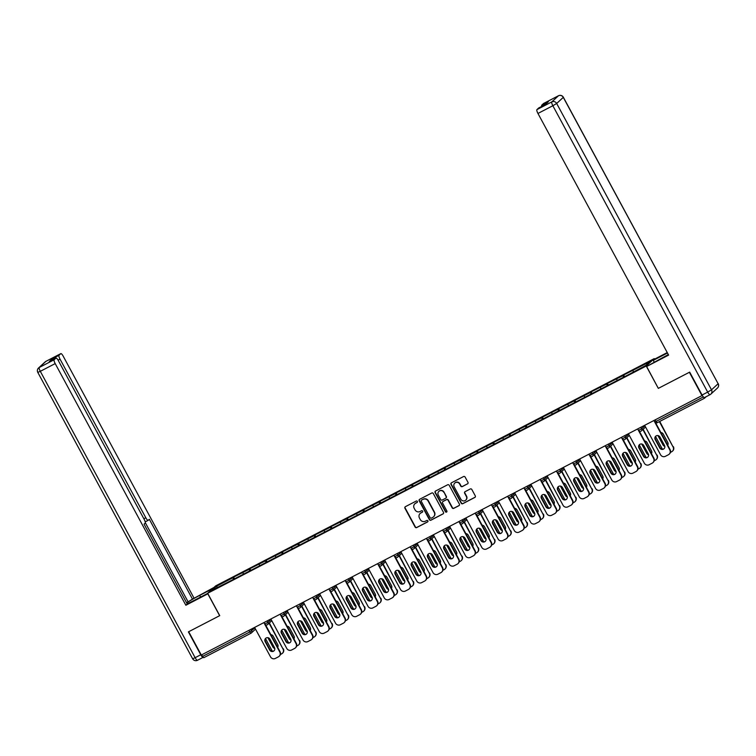 <?xml version="1.0" encoding="UTF-8"?>
<svg xmlns="http://www.w3.org/2000/svg" width="756" height="756" viewBox="0 0 756 756"><rect width="100%" height="100%" fill="white"/><g stroke="black" fill="none" stroke-linecap="round" stroke-linejoin="round"><path stroke-width="1.13" d="M417.369 501.408A0.832 0.803 -132.7 0 0 416.263 501.039L405.396 506.671A1.191 1.153 -132.7 0 0 404.942 508.249L415.11 527.055A1.191 1.153 -132.7 0 0 416.698 527.575L427.565 521.942A0.832 0.803 -132.7 0 0 427.877 520.837A0.832 0.803 -132.7 0 0 426.771 520.478L425.363 521.205A3.808 3.676 -132.7 0 1 420.279 519.561L419.438 517.992A3.808 3.676 -132.7 0 1 420.903 512.955L422.311 512.228A0.832 0.803 -132.7 0 0 422.623 511.122A0.832 0.803 -132.7 0 0 421.517 510.763L420.109 511.491A3.808 3.676 -132.7 0 1 415.025 509.837L414.184 508.278A3.808 3.676 -132.7 0 1 415.649 503.231L417.047 502.504A0.832 0.803 -132.7 0 0 417.369 501.408M467.51 483.916A1.191 1.153 -132.7 0 0 467.973 482.347L465.12 477.064A1.191 1.153 -132.7 0 0 463.532 476.554L451.464 482.8A1.191 1.153 -132.7 0 0 451.001 484.379L461.179 503.184A1.191 1.153 -132.7 0 0 462.766 503.704L474.825 497.448A1.191 1.153 -132.7 0 0 475.288 495.87L471.839 489.501A1.191 1.153 -132.7 0 0 470.251 488.981L465.091 491.665A1.191 1.153 -132.7 0 0 464.628 493.233L466.339 496.399A3.185 3.071 -132.7 0 1 465.762 500.151A3.185 3.071 -132.7 0 1 460.867 499.234L454.176 486.845A3.185 3.071 -132.7 0 1 454.753 483.093A3.185 3.071 -132.7 0 1 459.648 484.01L460.763 486.08A1.191 1.153 -132.7 0 0 462.351 486.59L467.747 483.698A1.191 1.153 -132.7 0 0 467.86 483.632M658.325 388.376L689.368 372.292L701.974 395.605L201.304 655.036L188.698 631.723L219.741 615.639L207.654 593.28L646.238 366.017L658.325 388.376L646.635 366.499L662.804 357.56A13.646 0.917 -28.4 0 0 668.332 354.583M433.311 493.545A1.191 1.153 -132.7 0 0 431.723 493.025L419.665 499.281A1.191 1.153 -132.7 0 0 419.202 500.859L429.37 519.665A1.191 1.153 -132.7 0 0 430.958 520.185L443.025 513.929A1.191 1.153 -132.7 0 0 443.488 512.351L433.311 493.545M435.56 491.041L447.628 484.785A1.191 1.153 -132.7 0 1 449.215 485.305L459.383 504.11A1.191 1.153 -132.7 0 1 458.93 505.688L453.761 508.363A1.191 1.153 -132.7 0 1 452.173 507.852L448.053 500.217A1.191 1.153 -132.7 0 0 446.465 499.707L443.035 501.483A1.191 1.153 -132.7 0 0 442.581 503.052L446.872 510.999A0.832 0.803 -132.7 0 1 446.72 511.982A0.832 0.803 -132.7 0 1 445.445 511.736L435.106 492.619A1.191 1.153 -132.7 0 1 435.56 491.041M654.554 359.185L654.252 358.618L646.238 366.017M654.252 358.618L215.677 585.881L207.654 593.28M624.569 376.696L623.662 375.023L623.057 375.581L623.502 377.244M623.662 375.023L649.886 361.689L645.813 365.441L628.283 374.768L228.35 582.007L212.03 590.219L216.093 586.467L233.018 577.688L233.462 579.351M234.53 578.803L233.632 577.13L233.018 577.688M233.632 577.13L249.272 569.268L249.716 570.931M250.784 570.383L249.886 568.71L249.272 569.268M249.886 568.71L265.526 560.848L265.97 562.511M267.038 561.963L266.131 560.29L265.526 560.848M266.131 560.29L281.78 552.428L282.224 554.091M283.292 553.534L282.385 551.871L281.78 552.428M282.385 551.871L298.025 544.008L298.469 545.671M299.537 545.114L298.639 543.451L298.025 544.008M298.639 543.451L314.279 535.588L314.723 537.251M315.791 536.694L314.883 535.031L314.279 535.588M314.883 535.031L330.533 527.168L330.977 528.831M332.045 528.274L331.137 526.601L330.533 527.168M331.137 526.601L346.787 518.748L347.231 520.402M348.289 519.854L347.391 518.181L346.787 518.748M347.391 518.181L363.031 510.319L363.475 511.982M364.543 511.434L363.645 509.761L363.031 510.319M363.645 509.761L379.285 501.899L379.729 503.562M380.797 503.014L379.89 501.341L379.285 501.899M379.89 501.341L395.539 493.479L395.983 495.142M397.051 494.594L396.144 492.921L395.539 493.479M396.144 492.921L411.793 485.059L412.237 486.722M413.296 486.165L412.398 484.502L411.793 485.059M412.398 484.502L428.038 476.639L428.482 478.302M429.55 477.745L428.652 476.082L428.038 476.639M428.652 476.082L444.292 468.219L444.736 469.882M445.804 469.325L444.897 467.662L444.292 468.219M444.897 467.662L460.546 459.799L460.99 461.462M462.058 460.905L461.151 459.232L460.546 459.799M461.151 459.232L476.79 451.379L477.234 453.033M478.302 452.485L477.405 450.812L476.79 451.379M477.405 450.812L493.044 442.95L493.488 444.613M494.556 444.065L493.659 442.392L493.044 442.95M493.659 442.392L509.298 434.53L509.742 436.193M510.81 435.645L509.903 433.972L509.298 434.53M509.903 433.972L525.552 426.11L525.996 427.773M527.064 427.225L526.157 425.552L525.552 426.11M526.157 425.552L541.797 417.69L542.241 419.353M543.309 418.796L542.411 417.132L541.797 417.69M542.411 417.132L558.051 409.27L558.495 410.933M559.563 410.376L558.656 408.712L558.051 409.27M558.656 408.712L574.305 400.85L574.749 402.513M575.817 401.956L574.91 400.293L574.305 400.85M574.91 400.293L590.559 392.43L591.003 394.093M592.061 393.536L591.164 391.863L590.559 392.43M591.164 391.863L606.803 384.01L607.248 385.664M608.315 385.116L607.418 383.443L606.803 384.01M607.418 383.443L623.057 375.581M616.707 378.879L617.085 380.325M600.453 387.299L600.84 388.745M584.199 395.719L584.586 397.165M567.945 404.139L568.332 405.585M551.7 412.559L552.088 414.005M535.446 420.988L535.834 422.434M519.192 429.408L519.58 430.854M502.938 437.828L503.326 439.274M486.694 446.248L487.081 447.694M470.44 454.668L470.827 456.114M454.186 463.088L454.573 464.534M437.941 471.508L438.319 472.954M421.687 479.928L422.075 481.374M405.433 488.357L405.821 489.803M389.179 496.777L389.567 498.223M372.935 505.197L373.313 506.643M356.681 513.617L357.068 515.063M340.427 522.037L340.814 523.483M324.173 530.457L324.56 531.903M307.928 538.877L308.316 540.323M291.674 547.297L292.062 548.743M275.42 555.726L275.808 557.172M259.166 564.146L259.554 565.592M242.922 572.566L243.309 574.012M201.72 654.828L202.58 656.416L249.773 631.959L248.904 630.372M255.528 629.124L251.351 632.98A1.824 1.758 -132.7 0 1 250.983 633.235L203.761 657.711L202.58 656.416M216.093 586.467L217.652 587.299M702.957 396.446L704.431 398.27L706.123 396.72M632.952 370.459L633.339 371.905M417.331 502.267A0.832 0.803 -132.7 0 1 417.284 502.286L415.876 503.023A3.808 3.676 -132.7 0 0 414.987 503.676M420.241 513.39A3.808 3.676 -132.7 0 1 421.13 512.738L422.538 512.01A0.832 0.803 -132.7 0 0 422.585 511.982M405.282 506.747A1.191 1.153 -132.7 0 0 405.169 508.032L415.346 526.837A1.191 1.153 -132.7 0 0 416.934 527.357L427.792 521.725A0.832 0.803 -132.7 0 0 427.839 521.706M419.542 499.347A1.191 1.153 -132.7 0 0 419.438 500.642L429.606 519.448A1.191 1.153 -132.7 0 0 431.194 519.967L443.262 513.711A1.191 1.153 -132.7 0 0 443.375 513.645M421.574 500.16A0.832 0.803 -132.7 0 0 421.253 501.266L430.183 517.775A0.832 0.803 -132.7 0 0 431.298 518.134L432.782 517.369A3.808 3.676 -132.7 0 0 434.237 512.322L428.142 501.039A3.808 3.676 -132.7 0 0 423.058 499.395L421.81 499.943A0.832 0.803 -132.7 0 0 421.536 500.188M433.67 516.707A3.808 3.676 -132.7 0 0 434.473 512.114L434.237 512.322M421.81 499.943L423.294 499.177A3.808 3.676 -132.7 0 1 428.378 500.822L434.473 512.114M442.921 501.549A1.191 1.153 -132.7 0 1 443.271 501.266L446.701 499.489A1.191 1.153 -132.7 0 1 448.289 500.009L452.409 507.635A1.191 1.153 -132.7 0 0 453.997 508.145L459.166 505.471A1.191 1.153 -132.7 0 0 459.279 505.405M435.447 491.117A1.191 1.153 -132.7 0 0 435.333 492.402L445.681 511.519A0.832 0.803 -132.7 0 0 446.834 511.859M443.772 492.307A3.185 3.071 -132.7 0 0 438.877 491.381A3.185 3.071 -132.7 0 0 438.3 495.142L440.663 499.499A1.191 1.153 -132.7 0 0 442.251 500.018L445.671 498.242A1.191 1.153 -132.7 0 0 446.135 496.664L444.008 492.09A3.185 3.071 -132.7 0 0 439 491.277M446.021 497.958A1.191 1.153 -132.7 0 0 446.361 496.456L446.135 496.664M444.008 492.09L446.361 496.456M454.866 482.99A3.185 3.071 -132.7 0 1 459.875 483.802L460.99 485.862A1.191 1.153 -132.7 0 0 462.577 486.373L467.747 483.698M465.876 500.047A3.185 3.071 -132.7 0 0 466.575 496.182L466.339 496.399M464.968 491.731A1.191 1.153 -132.7 0 0 464.864 493.016L466.575 496.182M451.341 482.876A1.191 1.153 -132.7 0 0 451.237 484.161L461.406 502.967A1.191 1.153 -132.7 0 0 462.993 503.487L475.061 497.231A1.191 1.153 -132.7 0 0 475.184 497.164M268.087 637.714A2.788 2.693 -132.7 0 0 268.399 638.631L272.944 647.042A2.788 2.693 -132.7 0 0 274.797 648.468M277.679 647.316A2.788 2.693 -132.7 0 0 277.735 644.556L273.19 636.146A2.788 2.693 -132.7 0 0 270.837 634.653M265.517 638.593L272.358 651.256M280.391 654.498L281.629 653.855A3.638 3.515 -132.7 0 0 283.027 649.045L269.363 622.935M269.06 623.209L283.027 649.045M268.493 637.847A2.788 2.693 -132.7 0 0 268.701 638.347L273.247 646.758A2.788 2.693 -132.7 0 0 274.702 648.062M283.33 648.761A3.638 3.515 47.3 0 1 282.678 653.052L282.375 653.335M274.135 650.699A2.788 2.693 47.3 0 1 270.005 649.763L265.45 641.353A2.788 2.693 47.3 0 1 265.81 638.206M265.526 624.825L280.089 651.757A3.638 3.515 47.3 0 1 279.427 656.047L279.125 656.331A3.638 3.515 -132.7 0 0 279.777 652.041L280.089 651.757M279.125 656.331A3.638 3.515 -132.7 0 1 278.378 656.851L275.364 658.419A3.638 3.515 -132.7 0 1 270.506 656.841L254.602 627.423M263.872 622.613L279.777 652.041M269.694 650.037L265.148 641.627A2.788 2.693 47.3 0 1 265.658 638.338A2.788 2.693 47.3 0 1 269.939 639.151L274.494 647.561A2.788 2.693 47.3 0 1 273.984 650.85A2.788 2.693 47.3 0 1 269.694 650.037L270.005 649.763M207.928 593.781L185.863 605.254L55.197 363.598L40.304 371.319L195.133 657.692L200.765 654.772L188.386 631.884L219.637 615.686L207.843 593.866M207.711 593.375L194.424 600.264A13.646 0.917 -28.4 0 1 187.119 603.76M200.586 597.07L199.688 595.407A13.646 0.917 -28.4 0 0 186.656 602.91M199.688 595.407L212.606 588.707M213.986 587.44L192.496 599.13L149.329 519.287L148.223 520.308A3.638 0.926 62.6 0 1 148.176 520.345A3.638 0.926 62.6 0 1 145.804 517.756L60.036 359.138L58.08 360.149M186.571 602.749L192.496 599.13M193.876 597.864L63.211 356.208A3.638 0.926 62.6 0 0 60.839 353.619A3.638 0.926 62.6 0 0 60.782 353.657L45.889 361.377L39.274 367.482L54.167 359.761L55.944 358.127A3.638 0.926 62.6 0 1 56.001 358.089A3.638 0.926 62.6 0 1 58.373 360.669L144.141 519.287A3.638 0.926 62.6 0 1 145.161 523.133L144.065 524.144L187.242 603.987L185.863 605.254M60.782 353.657L59.006 355.301A3.638 0.926 62.6 0 0 60.036 359.138M52.315 359.998A3.638 0.926 -117.4 0 1 52.344 358.75L49.282 361.576A3.638 0.926 -117.4 0 1 49.329 361.538A3.638 0.926 -117.4 0 1 49.395 361.519M54.167 359.761A3.638 0.926 62.6 0 0 55.197 363.598M200.765 654.772A3.638 0.926 62.6 0 0 203.137 657.361A3.638 0.926 62.6 0 0 203.184 657.333M187.913 601.511L145.303 522.698M654.167 362.029L653.269 360.376L654.649 359.1L667.246 352.57M653.269 360.376L667.482 353.005M646.635 366.499L668.616 355.103L537.951 113.457A3.638 0.926 -117.4 0 1 536.921 109.611L538.697 107.976A3.638 0.926 -117.4 0 1 538.754 107.938A3.638 0.926 -117.4 0 1 538.811 107.91M541.731 106.388A3.638 0.926 -117.4 0 1 541.759 105.15L543.536 103.506A3.638 0.926 -117.4 0 1 543.592 103.468A3.638 0.926 -117.4 0 1 543.649 103.449M538.697 107.976L545.369 104.517L548.431 101.691L541.759 105.15M709.997 394.708L704.488 397.561A3.638 0.926 -117.4 0 1 704.431 397.599A3.638 0.926 -117.4 0 1 702.059 395.01L689.68 372.122L658.429 388.319M284.341 629.294A2.788 2.693 -132.7 0 0 284.653 630.211L289.198 638.622A2.788 2.693 -132.7 0 0 291.051 640.048M293.933 638.886A2.788 2.693 -132.7 0 0 293.99 636.136L289.444 627.726A2.788 2.693 -132.7 0 0 287.082 626.223M281.761 630.173L288.612 642.836M296.635 646.078L297.883 645.435A3.638 3.515 -132.7 0 0 299.281 640.615L285.617 614.505M285.314 614.789L299.281 640.615M284.738 629.427A2.788 2.693 -132.7 0 0 284.955 629.928L289.501 638.338A2.788 2.693 -132.7 0 0 290.956 639.642M299.584 640.341A3.638 3.515 47.3 0 1 298.922 644.632L298.62 644.915M300.595 620.874A2.788 2.693 -132.7 0 0 300.897 621.791L305.452 630.202A2.788 2.693 -132.7 0 0 307.305 631.629M310.187 630.466A2.788 2.693 -132.7 0 0 310.243 627.716L305.698 619.306A2.788 2.693 -132.7 0 0 303.336 617.803M298.015 621.753L304.866 634.416M312.889 637.658L314.137 637.015A3.638 3.515 -132.7 0 0 315.535 632.196L301.871 606.085M301.568 606.369L315.535 632.196M300.992 621.007A2.788 2.693 -132.7 0 0 301.209 621.508L305.755 629.918A2.788 2.693 -132.7 0 0 307.21 631.222M315.838 631.922A3.638 3.515 47.3 0 1 315.176 636.212L314.874 636.495M316.849 612.454A2.788 2.693 -132.7 0 0 317.151 613.371L321.697 621.782A2.788 2.693 -132.7 0 0 323.549 623.209M326.431 622.046A2.788 2.693 -132.7 0 0 326.498 619.296L321.943 610.886A2.788 2.693 -132.7 0 0 319.59 609.383M314.269 613.333L321.111 625.996M329.144 629.238L330.381 628.586A3.638 3.515 -132.7 0 0 331.78 623.776L318.125 597.665M317.813 597.949L331.78 623.776M317.246 612.587A2.788 2.693 -132.7 0 0 317.454 613.088L322.009 621.498A2.788 2.693 -132.7 0 0 323.455 622.802M332.092 623.492A3.638 3.515 47.3 0 1 331.43 627.792L331.128 628.066M333.094 604.035A2.788 2.693 -132.7 0 0 333.405 604.951L337.951 613.362A2.788 2.693 -132.7 0 0 339.803 614.789M342.685 613.626A2.788 2.693 -132.7 0 0 342.742 610.876L338.197 602.466A2.788 2.693 -132.7 0 0 335.844 600.963M330.523 604.913L337.365 617.576M345.397 620.808L346.635 620.166A3.638 3.515 -132.7 0 0 348.034 615.356L334.369 589.245M334.067 589.529L348.034 615.356M333.5 604.157A2.788 2.693 -132.7 0 0 333.708 604.668L338.253 613.078A2.788 2.693 -132.7 0 0 339.709 614.373M348.336 615.072A3.638 3.515 47.3 0 1 347.684 619.372L347.382 619.646M349.348 595.615A2.788 2.693 -132.7 0 0 349.659 596.522L354.205 604.932A2.788 2.693 -132.7 0 0 356.057 606.369M358.939 605.206A2.788 2.693 -132.7 0 0 358.996 602.456L354.451 594.046A2.788 2.693 -132.7 0 0 352.088 592.543M346.768 596.493L353.619 609.156M361.642 612.388L362.889 611.746A3.638 3.515 -132.7 0 0 364.288 606.936L350.623 580.825M350.321 581.109L364.288 606.936M349.745 595.737A2.788 2.693 -132.7 0 0 349.962 596.248L354.507 604.658A2.788 2.693 -132.7 0 0 355.963 605.953M364.59 606.652A3.638 3.515 47.3 0 1 363.929 610.952L363.627 611.226M290.38 642.279A2.788 2.693 47.3 0 1 286.25 641.334L281.704 632.933A2.788 2.693 47.3 0 1 282.064 629.786M281.78 616.405L296.333 643.337A3.638 3.515 47.3 0 1 295.681 647.627L295.379 647.911A3.638 3.515 -132.7 0 0 296.031 643.621L296.333 643.337M295.379 647.911A3.638 3.515 -132.7 0 1 294.632 648.431L291.608 649.999A3.638 3.515 -132.7 0 1 286.76 648.421L270.856 619.003M280.126 614.193L296.031 643.621M285.948 641.617L281.402 633.207A2.788 2.693 47.3 0 1 281.903 629.918A2.788 2.693 47.3 0 1 286.193 630.721L290.739 639.132A2.788 2.693 47.3 0 1 290.238 642.43A2.788 2.693 47.3 0 1 285.948 641.617L286.25 641.334M306.634 633.859A2.788 2.693 47.3 0 1 302.504 632.914L297.959 624.503A2.788 2.693 47.3 0 1 298.318 621.366M298.025 607.985L312.587 634.917A3.638 3.515 47.3 0 1 311.926 639.207L311.623 639.491A3.638 3.515 -132.7 0 0 312.285 635.201L312.587 634.917M311.623 639.491A3.638 3.515 -132.7 0 1 310.886 640.011L307.862 641.57A3.638 3.515 -132.7 0 1 303.014 640.001L287.1 610.583M296.371 605.773L312.285 635.201M302.202 633.197L297.656 624.787A2.788 2.693 47.3 0 1 298.157 621.498A2.788 2.693 47.3 0 1 302.447 622.301L306.993 630.712A2.788 2.693 47.3 0 1 306.492 634.01A2.788 2.693 47.3 0 1 302.202 633.197L302.504 632.914M322.888 625.439A2.788 2.693 47.3 0 1 318.758 624.494L314.212 616.083A2.788 2.693 47.3 0 1 314.562 612.936M314.279 599.565L328.841 626.497A3.638 3.515 47.3 0 1 328.18 630.788L327.877 631.071A3.638 3.515 -132.7 0 0 328.539 626.771L328.841 626.497M327.877 631.071A3.638 3.515 -132.7 0 1 327.14 631.591L324.116 633.15A3.638 3.515 -132.7 0 1 319.259 631.581L303.354 602.154M312.625 597.353L328.539 626.771M318.456 624.777L313.901 616.367A2.788 2.693 47.3 0 1 314.411 613.078A2.788 2.693 47.3 0 1 318.701 613.881L323.247 622.292A2.788 2.693 47.3 0 1 322.736 625.581A2.788 2.693 47.3 0 1 318.456 624.777L318.758 624.494M339.142 617.019A2.788 2.693 47.3 0 1 335.012 616.074L330.457 607.663A2.788 2.693 47.3 0 1 330.816 604.517M330.533 591.145L345.086 618.077A3.638 3.515 47.3 0 1 344.434 622.368L344.131 622.651A3.638 3.515 -132.7 0 0 344.783 618.351L345.086 618.077M344.131 622.651A3.638 3.515 -132.7 0 1 343.385 623.171L340.37 624.73A3.638 3.515 -132.7 0 1 335.513 623.161L319.608 593.734M328.879 588.933L344.783 618.351M334.7 616.357L330.155 607.947A2.788 2.693 47.3 0 1 330.665 604.658A2.788 2.693 47.3 0 1 334.946 605.462L339.501 613.872A2.788 2.693 47.3 0 1 338.99 617.161A2.788 2.693 47.3 0 1 334.7 616.357L335.012 616.074M355.386 608.599A2.788 2.693 47.3 0 1 351.256 607.654L346.711 599.243A2.788 2.693 47.3 0 1 347.07 596.097M346.777 582.725L361.34 609.648A3.638 3.515 47.3 0 1 360.688 613.948L360.385 614.222A3.638 3.515 -132.7 0 0 361.037 609.931L361.34 609.648M360.385 614.222A3.638 3.515 -132.7 0 1 359.639 614.741L356.615 616.31A3.638 3.515 -132.7 0 1 351.767 614.741L335.862 585.314M345.133 580.513L361.037 609.931M350.954 607.937L346.409 599.527A2.788 2.693 47.3 0 1 346.909 596.229A2.788 2.693 47.3 0 1 351.2 597.042L355.745 605.452A2.788 2.693 47.3 0 1 355.244 608.741A2.788 2.693 47.3 0 1 350.954 607.937L351.256 607.654M365.602 587.195A2.788 2.693 -132.7 0 0 365.904 588.102L370.459 596.512A2.788 2.693 -132.7 0 0 372.311 597.939M375.193 596.786A2.788 2.693 -132.7 0 0 375.25 594.036L370.705 585.626A2.788 2.693 -132.7 0 0 368.342 584.123M363.022 588.073L369.873 600.736M377.896 603.968L379.143 603.326A3.638 3.515 -132.7 0 0 380.542 598.516L366.877 572.405M366.575 572.679L380.542 598.516M365.998 587.317A2.788 2.693 -132.7 0 0 366.216 587.828L370.761 596.238A2.788 2.693 -132.7 0 0 372.217 597.533M380.844 598.232A3.638 3.515 47.3 0 1 380.183 602.523L379.881 602.806M371.64 600.179A2.788 2.693 47.3 0 1 367.51 599.234L362.965 590.823A2.788 2.693 47.3 0 1 363.324 587.677M363.031 574.305L377.594 601.228A3.638 3.515 47.3 0 1 376.932 605.528L376.63 605.802A3.638 3.515 -132.7 0 0 377.291 601.511L377.594 601.228M376.63 605.802A3.638 3.515 -132.7 0 1 375.893 606.321L372.869 607.89A3.638 3.515 -132.7 0 1 368.021 606.312L352.107 576.894M361.377 572.094L377.291 601.511M367.208 599.517L362.663 591.107A2.788 2.693 47.3 0 1 363.163 587.809A2.788 2.693 47.3 0 1 367.454 588.622L371.999 597.032A2.788 2.693 47.3 0 1 371.498 600.321A2.788 2.693 47.3 0 1 367.208 599.517L367.51 599.234M381.856 578.775A2.788 2.693 -132.7 0 0 382.158 579.682L386.703 588.092A2.788 2.693 -132.7 0 0 388.556 589.519M391.438 588.366A2.788 2.693 -132.7 0 0 391.495 585.607L386.949 577.197A2.788 2.693 -132.7 0 0 384.596 575.703M379.276 579.654L386.118 592.317M394.15 595.548L395.388 594.906A3.638 3.515 -132.7 0 0 396.787 590.096L383.131 563.985M382.82 564.26L396.787 590.096M382.252 578.898A2.788 2.693 -132.7 0 0 382.46 579.408L387.015 587.809A2.788 2.693 -132.7 0 0 388.461 589.113M397.089 589.812A3.638 3.515 47.3 0 1 396.437 594.103L396.135 594.386M387.894 591.75A2.788 2.693 47.3 0 1 383.764 590.814L379.219 582.403A2.788 2.693 47.3 0 1 379.569 579.257M379.285 565.885L393.848 592.808A3.638 3.515 47.3 0 1 393.186 597.108L392.884 597.382A3.638 3.515 -132.7 0 0 393.545 593.091L393.848 592.808M392.884 597.382A3.638 3.515 -132.7 0 1 392.147 597.902L389.123 599.47A3.638 3.515 -132.7 0 1 384.265 597.892L368.361 568.474M377.631 563.674L393.545 593.091M383.462 591.088L378.907 582.678A2.788 2.693 47.3 0 1 379.417 579.389A2.788 2.693 47.3 0 1 383.708 580.202L388.253 588.612A2.788 2.693 47.3 0 1 387.743 591.901A2.788 2.693 47.3 0 1 383.462 591.088L383.764 590.814M398.1 570.345A2.788 2.693 -132.7 0 0 398.412 571.262L402.957 579.672A2.788 2.693 -132.7 0 0 404.81 581.099M407.692 579.947A2.788 2.693 -132.7 0 0 407.749 577.187L403.203 568.777A2.788 2.693 -132.7 0 0 400.841 567.283M395.52 571.224L402.372 583.887M410.404 587.128L411.642 586.486A3.638 3.515 -132.7 0 0 413.041 581.676L399.376 555.565M399.073 555.84L413.041 581.676M398.497 570.478A2.788 2.693 -132.7 0 0 398.714 570.978L403.26 579.389A2.788 2.693 -132.7 0 0 404.715 580.693M413.343 581.392A3.638 3.515 47.3 0 1 412.691 585.683L412.379 585.966M404.148 583.33A2.788 2.693 47.3 0 1 400.009 582.394L395.464 573.984A2.788 2.693 47.3 0 1 395.823 570.837M395.539 557.455L410.092 584.388A3.638 3.515 47.3 0 1 409.44 588.678L409.138 588.962A3.638 3.515 -132.7 0 0 409.79 584.672L410.092 584.388M409.138 588.962A3.638 3.515 -132.7 0 1 408.391 589.482L405.377 591.05A3.638 3.515 -132.7 0 1 400.519 589.472L384.615 560.054M393.885 555.244L409.79 584.672M399.707 582.668L395.161 574.258A2.788 2.693 47.3 0 1 395.662 570.969A2.788 2.693 47.3 0 1 399.952 571.782L404.498 580.192A2.788 2.693 47.3 0 1 403.997 583.481A2.788 2.693 47.3 0 1 399.707 582.668L400.009 582.394M414.354 561.925A2.788 2.693 -132.7 0 0 414.666 562.842L419.211 571.252A2.788 2.693 -132.7 0 0 421.064 572.679M423.946 571.517A2.788 2.693 -132.7 0 0 424.003 568.767L419.457 560.357A2.788 2.693 -132.7 0 0 417.095 558.854M411.774 562.804L418.626 575.467M426.649 578.709L427.896 578.066A3.638 3.515 -132.7 0 0 429.295 573.246L415.63 547.136M415.327 547.42L429.295 573.246M414.751 562.058A2.788 2.693 -132.7 0 0 414.968 562.558L419.514 570.969A2.788 2.693 -132.7 0 0 420.969 572.273M429.597 572.972A3.638 3.515 47.3 0 1 428.935 577.263L428.633 577.546M420.393 574.91A2.788 2.693 47.3 0 1 416.263 573.965L411.718 565.564A2.788 2.693 47.3 0 1 412.077 562.417M411.784 549.036L426.346 575.968A3.638 3.515 47.3 0 1 425.694 580.258L425.382 580.542A3.638 3.515 -132.7 0 0 426.044 576.252L426.346 575.968M425.382 580.542A3.638 3.515 -132.7 0 1 424.645 581.062L421.621 582.63A3.638 3.515 -132.7 0 1 416.773 581.052L400.86 551.634M410.139 546.824L426.044 576.252M415.961 574.248L411.415 565.838A2.788 2.693 47.3 0 1 411.916 562.549A2.788 2.693 47.3 0 1 416.206 563.352L420.752 571.763A2.788 2.693 47.3 0 1 420.251 575.061A2.788 2.693 47.3 0 1 415.961 574.248L416.263 573.965M430.608 553.505A2.788 2.693 -132.7 0 0 430.911 554.422L435.465 562.833A2.788 2.693 -132.7 0 0 437.318 564.26M440.19 563.097A2.788 2.693 -132.7 0 0 440.257 560.347L435.702 551.937A2.788 2.693 -132.7 0 0 433.349 550.434M428.028 554.384L434.87 567.047M442.903 570.289L444.15 569.646A3.638 3.515 -132.7 0 0 445.539 564.827L431.884 538.716M431.581 539L445.539 564.827M431.005 553.638A2.788 2.693 -132.7 0 0 431.222 554.139L435.768 562.549A2.788 2.693 -132.7 0 0 437.214 563.853M445.851 564.552A3.638 3.515 47.3 0 1 445.19 568.843L444.887 569.126M436.647 566.49A2.788 2.693 47.3 0 1 432.517 565.545L427.972 557.134A2.788 2.693 47.3 0 1 428.331 553.997M428.038 540.616L442.6 567.548A3.638 3.515 47.3 0 1 441.939 571.838L441.636 572.122A3.638 3.515 -132.7 0 0 442.298 567.832L442.6 567.548M441.636 572.122A3.638 3.515 -132.7 0 1 440.899 572.642L437.875 574.201A3.638 3.515 -132.7 0 1 433.027 572.632L417.114 543.214M426.384 538.404L442.298 567.832M432.215 565.828L427.669 557.418A2.788 2.693 47.3 0 1 428.17 554.129A2.788 2.693 47.3 0 1 432.46 554.932L437.006 563.343A2.788 2.693 47.3 0 1 436.505 566.641A2.788 2.693 47.3 0 1 432.215 565.828L432.517 565.545M446.853 545.085A2.788 2.693 -132.7 0 0 447.165 546.002L451.71 554.413A2.788 2.693 -132.7 0 0 453.562 555.84M456.444 554.677A2.788 2.693 -132.7 0 0 456.501 551.927L451.956 543.517A2.788 2.693 -132.7 0 0 449.603 542.014M444.282 545.964L451.124 558.627M459.157 561.869L460.395 561.217A3.638 3.515 -132.7 0 0 461.793 556.407L448.128 530.296M447.826 530.58L461.793 556.407M447.259 545.218A2.788 2.693 -132.7 0 0 447.467 545.719L452.012 554.129A2.788 2.693 -132.7 0 0 453.468 555.433M462.096 556.123A3.638 3.515 47.3 0 1 461.443 560.423L461.141 560.697M452.901 558.07A2.788 2.693 47.3 0 1 448.771 557.125L444.216 548.714A2.788 2.693 47.3 0 1 444.575 545.567M444.292 532.196L458.854 559.128A3.638 3.515 47.3 0 1 458.193 563.418L457.89 563.702A3.638 3.515 -132.7 0 0 458.542 559.402L458.854 559.128M457.89 563.702A3.638 3.515 -132.7 0 1 457.144 564.222L454.129 565.781A3.638 3.515 -132.7 0 1 449.272 564.212L433.368 534.785M442.638 529.984L458.542 559.402M448.469 557.408L443.914 548.998A2.788 2.693 47.3 0 1 444.424 545.709A2.788 2.693 47.3 0 1 448.705 546.512L453.26 554.923A2.788 2.693 47.3 0 1 452.75 558.212A2.788 2.693 47.3 0 1 448.469 557.408L448.771 557.125M463.107 536.665A2.788 2.693 -132.7 0 0 463.419 537.582L467.964 545.993A2.788 2.693 -132.7 0 0 469.816 547.42M472.698 546.257A2.788 2.693 -132.7 0 0 472.755 543.507L468.21 535.097A2.788 2.693 -132.7 0 0 465.847 533.594M460.527 537.544L467.378 550.207M475.411 553.439L476.649 552.797A3.638 3.515 -132.7 0 0 478.047 547.987L464.382 521.876M464.08 522.16L478.047 547.987M463.504 536.788A2.788 2.693 -132.7 0 0 463.721 537.299L468.266 545.709A2.788 2.693 -132.7 0 0 469.722 547.013M478.35 547.703A3.638 3.515 47.3 0 1 477.697 552.003L477.386 552.277M469.155 549.65A2.788 2.693 47.3 0 1 465.016 548.705L460.47 540.294A2.788 2.693 47.3 0 1 460.829 537.147M460.546 523.776L475.099 550.708A3.638 3.515 47.3 0 1 474.447 554.998L474.144 555.282A3.638 3.515 -132.7 0 0 474.796 550.982L475.099 550.708M474.144 555.282A3.638 3.515 -132.7 0 1 473.398 555.802L470.383 557.361A3.638 3.515 -132.7 0 1 465.526 555.792L449.622 526.365M458.892 521.564L474.796 550.982M464.713 548.988L460.168 540.578A2.788 2.693 47.3 0 1 460.669 537.289A2.788 2.693 47.3 0 1 464.959 538.092L469.504 546.503A2.788 2.693 47.3 0 1 469.003 549.792A2.788 2.693 47.3 0 1 464.713 548.988L465.016 548.705M479.361 528.246A2.788 2.693 -132.7 0 0 479.673 529.153L484.218 537.563A2.788 2.693 -132.7 0 0 486.07 539M488.952 537.837A2.788 2.693 -132.7 0 0 489.009 535.087L484.464 526.677A2.788 2.693 -132.7 0 0 482.101 525.174M476.781 529.124L483.632 541.787M491.655 545.019L492.903 544.377A3.638 3.515 -132.7 0 0 494.301 539.567L480.636 513.456M480.334 513.74L494.301 539.567M479.758 528.368A2.788 2.693 -132.7 0 0 479.975 528.879L484.52 537.289A2.788 2.693 -132.7 0 0 485.976 538.584M494.604 539.283A3.638 3.515 47.3 0 1 493.942 543.583L493.64 543.857M485.399 541.23A2.788 2.693 47.3 0 1 481.27 540.285L476.724 531.874A2.788 2.693 47.3 0 1 477.083 528.727M476.79 515.356L491.353 542.279A3.638 3.515 47.3 0 1 490.701 546.579L490.389 546.853A3.638 3.515 -132.7 0 0 491.05 542.562L491.353 542.279M490.389 546.853A3.638 3.515 -132.7 0 1 489.652 547.372L486.628 548.941A3.638 3.515 -132.7 0 1 481.78 547.372L465.866 517.945M475.146 513.144L491.05 542.562M480.967 540.568L476.422 532.158A2.788 2.693 47.3 0 1 476.923 528.86A2.788 2.693 47.3 0 1 481.213 529.673L485.758 538.083A2.788 2.693 47.3 0 1 485.257 541.372A2.788 2.693 47.3 0 1 480.967 540.568L481.27 540.285M495.615 519.826A2.788 2.693 -132.7 0 0 495.917 520.733L500.463 529.143A2.788 2.693 -132.7 0 0 502.315 530.57M505.197 529.417A2.788 2.693 -132.7 0 0 505.263 526.667L500.708 518.257A2.788 2.693 -132.7 0 0 498.355 516.754M493.035 520.704L499.877 533.367M507.909 536.599L509.147 535.957A3.638 3.515 -132.7 0 0 510.546 531.147L496.89 505.036M496.588 505.31L510.546 531.147M496.012 519.948A2.788 2.693 -132.7 0 0 496.219 520.459L500.774 528.869A2.788 2.693 -132.7 0 0 502.22 530.164M510.858 530.863A3.638 3.515 47.3 0 1 510.196 535.153L509.894 535.437M501.653 532.81A2.788 2.693 47.3 0 1 497.524 531.865L492.978 523.454A2.788 2.693 47.3 0 1 493.337 520.308M493.044 506.936L507.607 533.859A3.638 3.515 47.3 0 1 506.945 538.159L506.643 538.433A3.638 3.515 -132.7 0 0 507.304 534.142L507.607 533.859M506.643 538.433A3.638 3.515 -132.7 0 1 505.906 538.952L502.882 540.521A3.638 3.515 -132.7 0 1 498.034 538.943L482.12 509.525M491.391 504.724L507.304 534.142M497.221 532.148L492.676 523.738A2.788 2.693 47.3 0 1 493.177 520.44A2.788 2.693 47.3 0 1 497.467 521.253L502.012 529.663A2.788 2.693 47.3 0 1 501.512 532.952A2.788 2.693 47.3 0 1 497.221 532.148L497.524 531.865M511.859 511.406A2.788 2.693 -132.7 0 0 512.171 512.313L516.717 520.723A2.788 2.693 -132.7 0 0 518.569 522.15M521.451 520.997A2.788 2.693 -132.7 0 0 521.508 518.238L516.962 509.827A2.788 2.693 -132.7 0 0 514.609 508.334M509.289 512.284L516.131 524.947M524.163 528.179L525.401 527.537A3.638 3.515 -132.7 0 0 526.8 522.727L513.135 496.616M512.833 496.89L526.8 522.727M512.266 511.528A2.788 2.693 -132.7 0 0 512.473 512.039L517.019 520.44A2.788 2.693 -132.7 0 0 518.474 521.744M527.102 522.443A3.638 3.515 47.3 0 1 526.45 526.734L526.148 527.017M517.907 524.38A2.788 2.693 47.3 0 1 513.778 523.445L509.223 515.034A2.788 2.693 47.3 0 1 509.582 511.888M509.298 498.516L523.861 525.439A3.638 3.515 47.3 0 1 523.199 529.739L522.897 530.013A3.638 3.515 -132.7 0 0 523.549 525.722L523.861 525.439M522.897 530.013A3.638 3.515 -132.7 0 1 522.15 530.532L519.136 532.101A3.638 3.515 -132.7 0 1 514.278 530.523L498.374 501.105M507.645 496.305L523.549 525.722M513.466 523.719L508.92 515.308A2.788 2.693 47.3 0 1 509.431 512.02A2.788 2.693 47.3 0 1 513.711 512.833L518.266 521.243A2.788 2.693 47.3 0 1 517.756 524.532A2.788 2.693 47.3 0 1 513.466 523.719L513.778 523.445M528.113 502.976A2.788 2.693 -132.7 0 0 528.425 503.893L532.971 512.303A2.788 2.693 -132.7 0 0 534.823 513.73M537.705 512.577A2.788 2.693 -132.7 0 0 537.762 509.818L533.216 501.408A2.788 2.693 -132.7 0 0 530.854 499.914M525.533 503.855L532.385 516.518M540.408 519.759L541.655 519.117A3.638 3.515 -132.7 0 0 543.054 514.307L529.389 488.196M529.087 488.47L543.054 514.307M528.51 503.109A2.788 2.693 -132.7 0 0 528.727 503.609L533.273 512.02A2.788 2.693 -132.7 0 0 534.728 513.324M543.356 514.023A3.638 3.515 47.3 0 1 542.695 518.314L542.392 518.597M534.152 515.961A2.788 2.693 47.3 0 1 530.022 515.025L525.477 506.615A2.788 2.693 47.3 0 1 525.836 503.468M525.552 490.086L540.105 517.019A3.638 3.515 47.3 0 1 539.453 521.309L539.151 521.593A3.638 3.515 -132.7 0 0 539.803 517.302L540.105 517.019M539.151 521.593A3.638 3.515 -132.7 0 1 538.404 522.112L535.38 523.681A3.638 3.515 -132.7 0 1 530.532 522.103L514.628 492.685M523.899 487.875L539.803 517.302M529.72 515.299L525.174 506.889A2.788 2.693 47.3 0 1 525.675 503.6A2.788 2.693 47.3 0 1 529.965 504.413L534.511 512.823A2.788 2.693 47.3 0 1 534.01 516.112A2.788 2.693 47.3 0 1 529.72 515.299L530.022 515.025M544.367 494.556A2.788 2.693 -132.7 0 0 544.679 495.473L549.225 503.883A2.788 2.693 -132.7 0 0 551.077 505.31M553.959 504.148A2.788 2.693 -132.7 0 0 554.016 501.398L549.47 492.988A2.788 2.693 -132.7 0 0 547.108 491.485M541.787 495.435L548.639 508.098M556.662 511.339L557.909 510.697A3.638 3.515 -132.7 0 0 559.308 505.877L545.643 479.767M545.341 480.051L559.308 505.877M544.764 494.689A2.788 2.693 -132.7 0 0 544.981 495.189L549.527 503.6A2.788 2.693 -132.7 0 0 550.982 504.904M559.61 505.603A3.638 3.515 47.3 0 1 558.949 509.894L558.646 510.177M550.406 507.541A2.788 2.693 47.3 0 1 546.276 506.596L541.731 498.195A2.788 2.693 47.3 0 1 542.09 495.048M541.797 481.666L556.359 508.599A3.638 3.515 47.3 0 1 555.698 512.889L555.395 513.173A3.638 3.515 -132.7 0 0 556.057 508.882L556.359 508.599M555.395 513.173A3.638 3.515 -132.7 0 1 554.658 513.693L551.634 515.261A3.638 3.515 -132.7 0 1 546.786 513.683L530.873 484.265M540.143 479.455L556.057 508.882M545.974 506.879L541.428 498.469A2.788 2.693 47.3 0 1 541.929 495.18A2.788 2.693 47.3 0 1 546.219 495.983L550.765 504.394A2.788 2.693 47.3 0 1 550.264 507.692A2.788 2.693 47.3 0 1 545.974 506.879L546.276 506.596M560.621 486.136A2.788 2.693 -132.7 0 0 560.924 487.053L565.469 495.463A2.788 2.693 -132.7 0 0 567.321 496.89M570.204 495.728A2.788 2.693 -132.7 0 0 570.27 492.978L565.715 484.568A2.788 2.693 -132.7 0 0 563.362 483.065M558.041 487.015L564.883 499.678M572.916 502.92L574.154 502.277A3.638 3.515 -132.7 0 0 575.552 497.457L561.897 471.347M561.585 471.631L575.552 497.457M561.018 486.269A2.788 2.693 -132.7 0 0 561.226 486.769L565.781 495.18A2.788 2.693 -132.7 0 0 567.227 496.484M575.864 497.183A3.638 3.515 47.3 0 1 575.203 501.474L574.9 501.757M566.66 499.121A2.788 2.693 47.3 0 1 562.53 498.176L557.985 489.765A2.788 2.693 47.3 0 1 558.334 486.628M558.051 473.247L572.613 500.179A3.638 3.515 47.3 0 1 571.952 504.469L571.649 504.753A3.638 3.515 -132.7 0 0 572.311 500.463L572.613 500.179M571.649 504.753A3.638 3.515 -132.7 0 1 570.912 505.273L567.888 506.832A3.638 3.515 -132.7 0 1 563.031 505.263L547.127 475.845M556.397 471.035L572.311 500.463M562.228 498.459L557.673 490.049A2.788 2.693 47.3 0 1 558.183 486.76A2.788 2.693 47.3 0 1 562.473 487.563L567.019 495.974A2.788 2.693 47.3 0 1 566.509 499.272A2.788 2.693 47.3 0 1 562.228 498.459L562.53 498.176M576.866 477.716A2.788 2.693 -132.7 0 0 577.178 478.633L581.723 487.044A2.788 2.693 -132.7 0 0 583.575 488.47M586.458 487.308A2.788 2.693 -132.7 0 0 586.514 484.558L581.969 476.148A2.788 2.693 -132.7 0 0 579.616 474.645M574.295 478.595L581.137 491.258M589.17 494.5L590.408 493.848A3.638 3.515 -132.7 0 0 591.806 489.037L578.142 462.927M577.839 463.211L591.806 489.037M577.272 477.849A2.788 2.693 -132.7 0 0 577.48 478.35L582.025 486.76A2.788 2.693 -132.7 0 0 583.481 488.064M592.109 488.754A3.638 3.515 47.3 0 1 591.457 493.054L591.154 493.328M582.914 490.701A2.788 2.693 47.3 0 1 578.784 489.756L574.229 481.345A2.788 2.693 47.3 0 1 574.588 478.198M574.305 464.827L588.867 491.759A3.638 3.515 47.3 0 1 588.206 496.049L587.903 496.333A3.638 3.515 -132.7 0 0 588.555 492.033L588.867 491.759M587.903 496.333A3.638 3.515 -132.7 0 1 587.157 496.853L584.142 498.412A3.638 3.515 -132.7 0 1 579.285 496.843L563.381 467.416M572.651 462.615L588.555 492.033M578.472 490.039L573.927 481.629A2.788 2.693 47.3 0 1 574.437 478.34A2.788 2.693 47.3 0 1 578.718 479.143L583.273 487.554A2.788 2.693 47.3 0 1 582.763 490.842A2.788 2.693 47.3 0 1 578.472 490.039L578.784 489.756M593.12 469.296A2.788 2.693 -132.7 0 0 593.432 470.213L597.977 478.624A2.788 2.693 -132.7 0 0 599.829 480.051M602.712 478.888A2.788 2.693 -132.7 0 0 602.768 476.138L598.223 467.728A2.788 2.693 -132.7 0 0 595.86 466.225M590.54 470.175L597.391 482.838M605.414 486.07L606.662 485.428A3.638 3.515 -132.7 0 0 608.06 480.618L594.396 454.507M594.093 454.791L608.06 480.618M593.517 469.419A2.788 2.693 -132.7 0 0 593.734 469.93L598.279 478.34A2.788 2.693 -132.7 0 0 599.735 479.644M608.363 480.334A3.638 3.515 47.3 0 1 607.701 484.634L607.399 484.908M599.158 482.281A2.788 2.693 47.3 0 1 595.029 481.336L590.483 472.925A2.788 2.693 47.3 0 1 590.842 469.778M590.549 456.407L605.112 483.339A3.638 3.515 47.3 0 1 604.46 487.629L604.157 487.913A3.638 3.515 -132.7 0 0 604.809 483.613L605.112 483.339M604.157 487.913A3.638 3.515 -132.7 0 1 603.411 488.433L600.387 489.992A3.638 3.515 -132.7 0 1 595.539 488.423L579.635 458.996M588.905 454.195L604.809 483.613M594.726 481.619L590.181 473.209A2.788 2.693 47.3 0 1 590.682 469.92A2.788 2.693 47.3 0 1 594.972 470.723L599.517 479.134A2.788 2.693 47.3 0 1 599.017 482.422A2.788 2.693 47.3 0 1 594.726 481.619L595.029 481.336M609.374 460.876A2.788 2.693 -132.7 0 0 609.676 461.784L614.231 470.194A2.788 2.693 -132.7 0 0 616.083 471.631M618.966 470.468A2.788 2.693 -132.7 0 0 619.022 467.718L614.477 459.308A2.788 2.693 -132.7 0 0 612.114 457.805M606.794 461.755L613.645 474.418M621.668 477.65L622.916 477.008A3.638 3.515 -132.7 0 0 624.314 472.198L610.65 446.087M610.347 446.371L624.314 472.198M609.771 460.999A2.788 2.693 -132.7 0 0 609.988 461.51L614.533 469.92A2.788 2.693 -132.7 0 0 615.989 471.215M624.617 471.914A3.638 3.515 47.3 0 1 623.955 476.214L623.653 476.488M615.412 473.861A2.788 2.693 47.3 0 1 611.283 472.916L606.737 464.505A2.788 2.693 47.3 0 1 607.096 461.358M606.803 447.987L621.366 474.91A3.638 3.515 47.3 0 1 620.704 479.209L620.402 479.484A3.638 3.515 -132.7 0 0 621.063 475.193L621.366 474.91M620.402 479.484A3.638 3.515 -132.7 0 1 619.665 480.003L616.641 481.572A3.638 3.515 -132.7 0 1 611.793 480.003L595.879 450.576M605.15 445.775L621.063 475.193M610.98 473.199L606.435 464.789A2.788 2.693 47.3 0 1 606.936 461.491A2.788 2.693 47.3 0 1 611.226 462.303L615.771 470.714A2.788 2.693 47.3 0 1 615.271 474.003A2.788 2.693 47.3 0 1 610.98 473.199L611.283 472.916M625.628 452.457A2.788 2.693 -132.7 0 0 625.93 453.364L630.476 461.774A2.788 2.693 -132.7 0 0 632.328 463.201M635.21 462.048A2.788 2.693 -132.7 0 0 635.267 459.298L630.721 450.888A2.788 2.693 -132.7 0 0 628.368 449.385M623.048 453.335L629.89 465.998M637.922 469.23L639.16 468.588A3.638 3.515 -132.7 0 0 640.559 463.778L626.904 437.667M626.592 437.941L640.559 463.778M626.025 452.579A2.788 2.693 -132.7 0 0 626.233 453.09L630.788 461.5A2.788 2.693 -132.7 0 0 632.233 462.795M640.861 463.494A3.638 3.515 47.3 0 1 640.209 467.784L639.907 468.068M631.666 465.441A2.788 2.693 47.3 0 1 627.537 464.496L622.991 456.085A2.788 2.693 47.3 0 1 623.341 452.938M623.057 439.567L637.62 466.49A3.638 3.515 47.3 0 1 636.958 470.79L636.656 471.064A3.638 3.515 -132.7 0 0 637.317 466.773L637.62 466.49M636.656 471.064A3.638 3.515 -132.7 0 1 635.919 471.583L632.895 473.152A3.638 3.515 -132.7 0 1 628.038 471.574L612.133 442.156M621.404 437.355L637.317 466.773M627.234 464.779L622.679 456.369A2.788 2.693 47.3 0 1 623.19 453.071A2.788 2.693 47.3 0 1 627.48 453.883L632.025 462.294A2.788 2.693 47.3 0 1 631.515 465.583A2.788 2.693 47.3 0 1 627.234 464.779L627.537 464.496M641.872 444.037A2.788 2.693 -132.7 0 0 642.184 444.944L646.73 453.354A2.788 2.693 -132.7 0 0 648.582 454.781M651.464 453.628A2.788 2.693 -132.7 0 0 651.521 450.869L646.975 442.458A2.788 2.693 -132.7 0 0 644.613 440.965M639.293 444.915L646.144 457.578M654.176 460.81L655.414 460.168A3.638 3.515 -132.7 0 0 656.813 455.358L643.148 429.247M642.846 429.521L656.813 455.358M642.269 444.159A2.788 2.693 -132.7 0 0 642.487 444.67L647.032 453.08A2.788 2.693 -132.7 0 0 648.487 454.375M657.115 455.074A3.638 3.515 47.3 0 1 656.463 459.365L656.151 459.648M647.92 457.021A2.788 2.693 47.3 0 1 643.781 456.076L639.236 447.665A2.788 2.693 47.3 0 1 639.595 444.519M639.311 431.147L653.864 458.07A3.638 3.515 47.3 0 1 653.212 462.37L652.91 462.644A3.638 3.515 -132.7 0 0 653.562 458.353L653.864 458.07M652.91 462.644A3.638 3.515 -132.7 0 1 652.163 463.163L649.149 464.732A3.638 3.515 -132.7 0 1 644.292 463.154L628.387 433.736M637.658 428.935L653.562 458.353M643.479 456.35L638.933 447.939A2.788 2.693 47.3 0 1 639.434 444.651A2.788 2.693 47.3 0 1 643.725 445.464L648.27 453.874A2.788 2.693 47.3 0 1 647.769 457.163A2.788 2.693 47.3 0 1 643.479 456.35L643.781 456.076M658.126 435.607A2.788 2.693 -132.7 0 0 658.438 436.524L662.984 444.934A2.788 2.693 -132.7 0 0 664.836 446.361M667.718 445.208A2.788 2.693 -132.7 0 0 667.775 442.449L663.229 434.038A2.788 2.693 -132.7 0 0 660.867 432.545M655.547 436.486L662.398 449.149M670.421 452.39L671.668 451.748A3.638 3.515 -132.7 0 0 673.067 446.938L659.733 421.432M659.374 421.621L673.067 446.938M658.523 435.74A2.788 2.693 -132.7 0 0 658.741 436.24L663.286 444.651A2.788 2.693 -132.7 0 0 664.741 445.955M673.369 446.654A3.638 3.515 47.3 0 1 672.708 450.945L672.405 451.228M664.165 448.591A2.788 2.693 47.3 0 1 660.035 447.656L655.49 439.245A2.788 2.693 47.3 0 1 655.849 436.099M655.556 422.717L670.118 449.65A3.638 3.515 47.3 0 1 669.466 453.94L669.154 454.224A3.638 3.515 -132.7 0 0 669.816 449.933L670.118 449.65M669.154 454.224A3.638 3.515 -132.7 0 1 668.417 454.743L665.393 456.312A3.638 3.515 -132.7 0 1 660.546 454.734L644.632 425.316M653.912 420.506L669.816 449.933M659.733 447.93L655.187 439.519A2.788 2.693 47.3 0 1 655.688 436.231A2.788 2.693 47.3 0 1 659.979 437.044L664.524 445.454A2.788 2.693 47.3 0 1 664.023 448.743A2.788 2.693 47.3 0 1 659.733 447.93L660.035 447.656M203.761 657.711L250.954 633.254L249.773 631.959L254.857 627.896M704.403 398.28L657.247 422.727L704.431 398.27M655.197 419.845L656.057 421.432L703.25 396.985M653.987 420.468L654.809 421.98L656.057 421.432L657.247 422.727A1.824 1.824 0 0 1 654.809 421.98L654.847 421.924M250.879 629.351L251.682 630.835A1.824 1.758 -132.7 0 1 251.351 632.98A1.824 1.824 0 0 1 250.954 633.254M267.133 620.931L267.936 622.405L264.808 624.031M267.237 624.815A1.824 1.758 -132.7 0 0 267.936 622.405L271.111 619.476M283.387 612.502L284.19 613.985L287.365 611.056M299.631 604.082L300.434 605.565L303.61 602.636M315.885 595.662L316.688 597.145L319.864 594.216M332.139 587.242L332.942 588.726L336.118 585.796M348.393 578.822L349.187 580.306L352.372 577.376M364.638 570.402L365.441 571.886L368.616 568.947M380.892 561.982L381.695 563.466L384.87 560.527M397.146 553.562L397.949 555.036L401.124 552.107M413.4 545.133L414.193 546.616L417.378 543.687M429.644 536.713L430.447 538.196L433.623 535.267M445.898 528.293L446.701 529.776L449.877 526.847M462.152 519.873L462.955 521.356L466.131 518.427M478.406 511.453L479.2 512.937L482.375 510.007M494.651 503.033L495.454 504.517L498.629 501.578M510.905 494.613L511.708 496.097L514.883 493.158M527.159 486.193L527.962 487.667L531.137 484.738M543.403 477.764L544.207 479.247L547.382 476.318M559.657 469.344L560.461 470.827L563.636 467.898M575.911 460.924L576.715 462.407L579.89 459.478M592.165 452.504L592.959 453.987L596.144 451.058M608.41 444.084L609.213 445.567L612.388 442.638M624.664 435.664L625.467 437.148L628.642 434.209M640.918 427.244L641.721 428.728L644.896 425.789M283.491 616.395A1.824 1.758 -132.7 0 0 284.19 613.985L281.062 615.611M299.735 607.975A1.824 1.758 -132.7 0 0 300.434 605.565L297.316 607.191M315.989 599.555A1.824 1.758 -132.7 0 0 316.688 597.145L313.56 598.761M332.243 591.135A1.824 1.758 -132.7 0 0 332.942 588.726L329.814 590.341M348.488 582.706A1.824 1.758 -132.7 0 0 349.187 580.306L346.068 581.922M364.742 574.286A1.824 1.758 -132.7 0 0 365.441 571.886L362.313 573.502M377.716 563.626L378.529 565.138A1.824 1.824 0 0 0 380.967 565.885A1.824 1.758 -132.7 0 0 381.695 563.466L378.567 565.082M393.97 555.206L394.783 556.718A1.824 1.824 0 0 0 397.221 557.465A1.824 1.758 -132.7 0 0 397.949 555.036L394.821 556.662M410.215 546.786L411.037 548.298A1.824 1.824 0 0 0 413.475 549.045A1.824 1.758 -132.7 0 0 414.193 546.616L411.075 548.242M429.748 540.606A1.824 1.758 -132.7 0 0 430.447 538.196L427.32 539.822M446.002 532.186A1.824 1.758 -132.7 0 0 446.701 529.776L443.574 531.392M458.968 521.517L459.79 523.029A1.824 1.824 0 0 0 462.228 523.785A1.824 1.758 -132.7 0 0 462.955 521.356L459.828 522.972M475.222 513.097L476.044 514.609A1.824 1.824 0 0 0 478.482 515.356A1.824 1.758 -132.7 0 0 479.2 512.937L476.082 514.553M494.755 506.917A1.824 1.758 -132.7 0 0 495.454 504.517L492.326 506.133M511.009 498.497A1.824 1.758 -132.7 0 0 511.708 496.097L508.58 497.713M527.263 490.077A1.824 1.758 -132.7 0 0 527.962 487.667L524.834 489.293M543.507 481.657A1.824 1.758 -132.7 0 0 544.207 479.247L541.088 480.873M559.761 473.237A1.824 1.758 -132.7 0 0 560.461 470.827L557.333 472.453M576.015 464.817A1.824 1.758 -132.7 0 0 576.715 462.407L573.587 464.023M592.26 456.397A1.824 1.758 -132.7 0 0 592.959 453.987L589.841 455.603M608.514 447.968A1.824 1.758 -132.7 0 0 609.213 445.567L606.085 447.183M624.768 439.548A1.824 1.758 -132.7 0 0 625.467 437.148L622.339 438.763M641.022 431.128A1.824 1.758 -132.7 0 0 641.721 428.728L638.593 430.344M203.081 657.38L197.562 660.234A3.638 0.926 -117.4 0 1 197.514 660.272A3.638 0.926 -117.4 0 1 195.133 657.692L192.638 658.769L37.8 372.406L40.304 371.319A3.638 0.926 -117.4 0 1 39.274 367.482A3.638 3.515 -132.7 0 0 38.537 368.002A3.638 3.638 0 0 0 37.8 372.406M55.944 358.127L49.282 361.576M52.344 358.75L59.006 355.301M143.857 518.767L145.804 517.756M148.11 520.364L145.19 521.876L148.176 520.345M60.839 353.619L45.936 361.34A3.638 3.638 0 0 0 45.143 361.897A3.638 3.515 47.3 0 1 45.889 361.377A3.638 0.926 -117.4 0 1 45.936 361.34A3.638 0.926 -117.4 0 1 46.003 361.321M702.059 395.01L707.682 392.099L552.844 105.736L556.671 103.468L711.509 389.831L718.124 383.727L563.286 97.363L556.671 103.468A3.638 3.515 -132.7 0 0 551.823 101.89L558.438 95.785L543.536 103.506M536.921 109.611L551.823 101.89A3.638 0.926 62.6 0 0 552.844 105.736L537.951 113.457M558.438 95.785A3.638 3.515 47.3 0 1 563.286 97.363L563.362 97.25A3.638 3.638 0 0 0 558.486 95.747A3.638 0.926 62.6 0 0 558.438 95.785M558.561 95.728A3.638 0.926 62.6 0 0 558.486 95.747L543.592 103.468M704.431 397.599L710.064 394.679A3.638 3.638 0 0 0 710.857 394.122A3.638 3.515 47.3 0 0 711.509 389.831L707.682 392.099A3.638 0.926 62.6 0 0 710.064 394.679A3.638 0.926 62.6 0 0 710.111 394.641A3.638 3.515 47.3 0 0 710.857 394.122L717.463 388.026A3.638 3.515 -132.7 0 0 718.124 383.727L563.362 97.25M263.957 622.575L264.77 624.087A1.824 1.824 0 0 0 267.605 624.56L271.773 620.704M280.202 614.155L281.024 615.668A1.824 1.824 0 0 0 283.859 616.131L288.027 612.284M296.456 605.736L297.278 607.238A1.824 1.824 0 0 0 300.104 607.711L304.281 603.864M312.71 597.316L313.523 598.818A1.824 1.824 0 0 0 316.358 599.291L320.525 595.444M328.964 588.886L329.777 590.398A1.824 1.824 0 0 0 332.612 590.871L336.779 587.025M345.209 580.466L346.031 581.978A1.824 1.824 0 0 0 348.866 582.451L353.033 578.605M361.462 572.046L362.275 573.558A1.824 1.824 0 0 0 365.11 574.031L369.287 570.185M385.532 561.755L381.364 565.611A1.824 1.824 0 0 1 380.967 565.885M401.786 553.335L397.618 557.191A1.824 1.824 0 0 1 397.221 557.465M418.04 544.915L413.872 548.762A1.824 1.824 0 0 1 413.475 549.045M426.469 538.366L427.282 539.869A1.824 1.824 0 0 0 430.117 540.342L434.294 536.495M442.723 529.947L443.536 531.449A1.824 1.824 0 0 0 446.371 531.922L450.538 528.075M466.792 519.655L462.625 523.502A1.824 1.824 0 0 1 462.228 523.785M483.046 511.236L478.879 515.082A1.824 1.824 0 0 1 478.482 515.356M491.476 504.677L492.288 506.189A1.824 1.824 0 0 0 495.123 506.662L499.3 502.816M507.73 496.257L508.542 497.769A1.824 1.824 0 0 0 511.377 498.242L515.545 494.386M523.974 487.837L524.796 489.349A1.824 1.824 0 0 0 527.631 489.822L531.799 485.966M540.228 479.417L541.05 480.929A1.824 1.824 0 0 0 543.876 481.392L548.053 477.546M556.482 470.997L557.295 472.5A1.824 1.824 0 0 0 560.13 472.972L564.307 469.126M572.736 462.577L573.549 464.08A1.824 1.824 0 0 0 576.384 464.553L580.551 460.706M588.981 454.148L589.803 455.66A1.824 1.824 0 0 0 592.638 456.133L596.805 452.286M605.235 445.728L606.047 447.24A1.824 1.824 0 0 0 608.882 447.713L613.059 443.866M621.489 437.308L622.301 438.82A1.824 1.824 0 0 0 625.136 439.293L629.304 435.447M637.743 428.888L638.555 430.4A1.824 1.824 0 0 0 641.39 430.873L645.558 427.017M45.143 361.897L38.537 368.002M203.137 657.361L197.514 660.272A3.638 3.638 0 0 1 192.638 658.769M56.001 358.089L49.329 361.538M717.463 388.026A3.638 3.638 0 0 0 718.2 383.613M538.754 107.938L545.388 104.498"/></g></svg>
